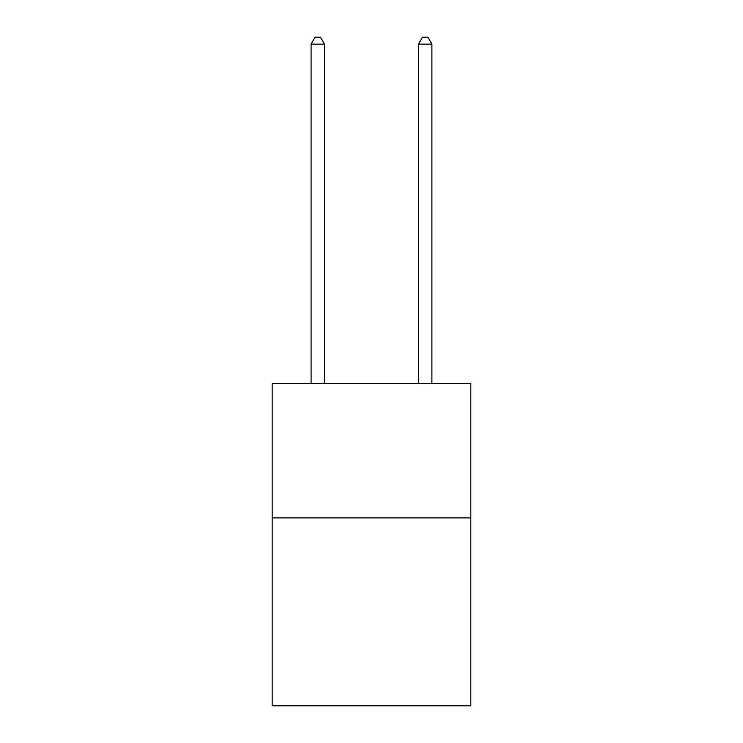 <?xml version="1.0" encoding="UTF-8"?>
<svg xmlns="http://www.w3.org/2000/svg" width="743" height="743" viewBox="0 0 743 743"><rect width="100%" height="100%" fill="white"/><g stroke="black" fill="none" stroke-linecap="round" stroke-linejoin="round"><path stroke-width="1.11" d="M470.848 517.89L470.848 705.85L272.152 705.85L272.152 383.639L470.848 383.639L470.848 517.89L272.152 517.89M324.515 383.639L324.515 44.134L311.085 44.134L311.085 383.639M311.085 44.134L315.116 37.15L320.484 37.15L324.515 44.134M431.915 383.639L431.915 44.134L418.485 44.134L418.485 383.639M418.485 44.134L422.516 37.15L427.884 37.15L431.915 44.134"/></g></svg>
